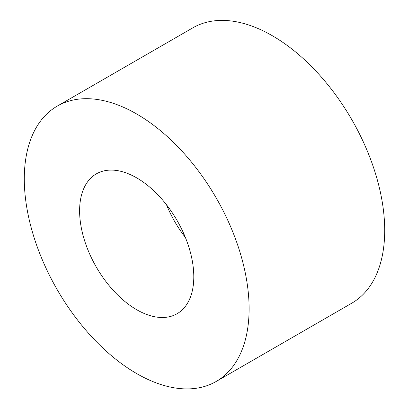 <?xml version="1.0" encoding="UTF-8"?>
<svg xmlns="http://www.w3.org/2000/svg" width="409" height="409" viewBox="0 0 409 409"><rect width="100%" height="100%" fill="white"/><g stroke="black" fill="none" stroke-linecap="round" stroke-linejoin="round"><path stroke-width="0.61" d="M185.395 237.491A80.747 46.616 60 0 1 166.509 204.781M79.607 210.834A80.747 46.616 60 0 1 96.33 173.871A80.747 46.616 60 0 1 177.071 220.492A80.747 46.616 60 0 1 177.071 313.729A80.747 46.616 60 0 1 114.852 292.092A80.747 46.616 60 0 1 79.607 210.834M57.219 106.13L192.818 27.843A158.968 91.78 60 0 1 315.319 70.43A158.968 91.78 60 0 1 384.705 230.41A158.968 91.78 60 0 1 351.781 303.181L216.182 381.469A158.968 91.78 60 0 1 57.214 289.69A158.968 91.78 60 0 1 57.219 106.13A158.968 91.78 60 0 1 179.715 148.718A158.968 91.78 60 0 1 249.107 308.698A158.968 91.78 60 0 1 216.182 381.469"/></g></svg>
